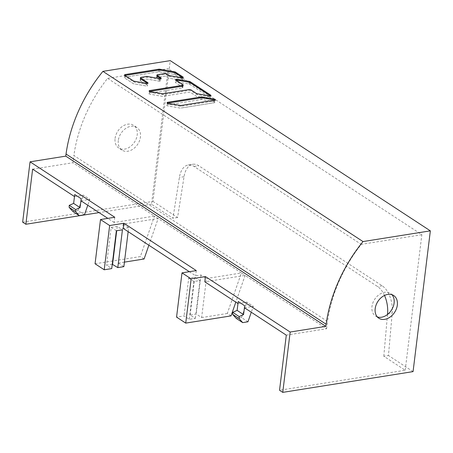 <?xml version="1.0" encoding="UTF-8"?>
<svg xmlns="http://www.w3.org/2000/svg" width="453" height="453" viewBox="0 0 453 453"><rect width="100%" height="100%" fill="white"/><g stroke="black" fill="none" stroke-linecap="round" stroke-linejoin="round"><path stroke-width="0.34" stroke-dasharray="2.27 1.7" d="M167.604 103.131L167.384 104.903L167.604 103.131A1.438 0.544 7 0 0 166.987 103.488A1.438 0.544 7 0 0 168.165 104.173L180.107 106.251A1.438 0.544 7 0 0 181.177 106.279L214.648 100.945A1.438 0.544 7 0 0 215.266 100.589A1.438 0.544 7 0 0 214.762 100.096L214.433 102.723L180.962 108.052L214.433 102.723A1.438 0.544 7 0 0 215.045 102.361A1.438 0.544 7 0 0 213.873 101.676L201.925 99.598A1.438 0.544 7 0 0 200.855 99.575L167.384 104.903A1.438 0.544 7 0 0 166.772 105.266A1.438 0.544 7 0 0 167.944 105.951L179.892 108.029A1.438 0.544 7 0 0 180.962 108.052A1.438 0.544 -173 0 1 179.892 108.029L167.944 105.951A1.438 0.544 -173 0 1 166.772 105.266A1.438 0.544 -173 0 1 167.384 104.903L200.855 99.575A1.438 0.544 -173 0 1 201.925 99.598L213.873 101.676A1.438 0.544 -173 0 1 215.045 102.361A1.438 0.544 -173 0 1 214.433 102.723L214.648 100.945M149.66 91.393L149.445 93.165L182.225 87.944A1.438 0.544 7 0 0 182.842 87.588A1.438 0.544 7 0 0 182.587 87.225L175.583 82.644A1.438 0.544 -173 0 1 175.334 82.276A1.438 0.544 -173 0 1 177.015 81.942L188.958 84.026A1.438 0.544 -173 0 1 189.881 84.349L210.407 97.78A1.438 0.544 -173 0 1 210.662 98.142A1.438 0.544 -173 0 1 208.98 98.477L197.032 96.398A1.438 0.544 -173 0 1 196.115 96.076L190.741 92.559A1.438 0.544 7 0 0 188.754 92.214L163.018 96.313A1.438 0.544 -173 0 1 161.948 96.285L150.005 94.207A1.438 0.544 -173 0 1 148.833 93.522A1.438 0.544 -173 0 1 149.445 93.165A1.438 0.544 7 0 0 148.833 93.522A1.438 0.544 7 0 0 150.005 94.207L161.948 96.285A1.438 0.544 7 0 0 163.018 96.313L188.754 92.214A1.438 0.544 -173 0 1 190.741 92.559L196.115 96.076A1.438 0.544 7 0 0 197.032 96.398L208.98 98.477A1.438 0.544 7 0 0 210.662 98.142A1.438 0.544 7 0 0 210.407 97.78L189.881 84.349A1.438 0.544 7 0 0 188.958 84.026L177.015 81.942A1.438 0.544 7 0 0 175.334 82.276A1.438 0.544 7 0 0 175.583 82.644L182.587 87.225A1.438 0.544 -173 0 1 182.842 87.588A1.438 0.544 -173 0 1 182.225 87.944L149.445 93.165L149.66 91.393A1.438 0.544 7 0 0 149.048 91.749A1.438 0.544 7 0 0 150.22 92.435L162.168 94.513A1.438 0.544 7 0 0 163.239 94.535L188.969 90.441A1.438 0.544 7 0 1 190.962 90.787L196.33 94.303A1.438 0.544 7 0 0 197.253 94.626L209.195 96.704A1.438 0.544 7 0 0 210.883 96.37A1.438 0.544 7 0 0 210.628 96.008L210.419 95.866M176.115 80.153A1.438 0.544 7 0 0 175.549 80.504A1.438 0.544 7 0 0 175.804 80.866L182.802 85.447M156.84 75.911L156.619 77.684A1.438 0.544 7 0 0 156.874 78.046L160.617 80.492A1.438 0.544 -173 0 1 160.866 80.855A1.438 0.544 -173 0 1 159.184 81.189L147.242 79.111A1.438 0.544 7 0 0 146.172 79.088L140.781 79.949A1.438 0.544 7 0 0 140.164 80.306A1.438 0.544 7 0 0 140.419 80.668L147.423 85.249A1.438 0.544 -173 0 1 147.678 85.611A1.438 0.544 -173 0 1 145.991 85.945L134.048 83.867A1.438 0.544 -173 0 1 133.125 83.545L124.496 77.893A1.438 0.544 -173 0 1 124.241 77.531A1.438 0.544 -173 0 1 124.852 77.174L158.448 71.823A1.438 0.544 -173 0 1 159.518 71.846L174.28 74.417A1.438 0.544 -173 0 1 175.203 74.739L182.684 79.637A1.438 0.544 -173 0 1 182.933 80A1.438 0.544 -173 0 1 181.251 80.334L169.309 78.25A1.438 0.544 -173 0 1 168.386 77.927L166.279 76.551A1.438 0.544 7 0 0 164.286 76.206L157.236 77.327A1.438 0.544 7 0 0 156.619 77.684A1.438 0.544 -173 0 1 157.236 77.327L164.286 76.206A1.438 0.544 -173 0 1 166.279 76.551L168.386 77.927A1.438 0.544 7 0 0 169.309 78.25L181.251 80.334A1.438 0.544 7 0 0 182.933 80A1.438 0.544 7 0 0 182.684 79.637L175.203 74.739A1.438 0.544 7 0 0 174.28 74.417L159.518 71.846A1.438 0.544 7 0 0 158.448 71.823L124.852 77.174A1.438 0.544 7 0 0 124.241 77.531A1.438 0.544 7 0 0 124.496 77.893L133.125 83.545A1.438 0.544 7 0 0 134.048 83.867L145.991 85.945A1.438 0.544 7 0 0 147.678 85.611A1.438 0.544 7 0 0 147.423 85.249L140.419 80.668A1.438 0.544 -173 0 1 140.164 80.306A1.438 0.544 -173 0 1 140.781 79.949L146.172 79.088A1.438 0.544 -173 0 1 147.242 79.111L159.184 81.189A1.438 0.544 7 0 0 160.866 80.855A1.438 0.544 7 0 0 160.617 80.492L156.874 78.046A1.438 0.544 -173 0 1 156.619 77.684L156.84 75.911A1.438 0.544 7 0 1 157.451 75.555L164.501 74.428A1.438 0.544 7 0 1 166.494 74.773L168.601 76.155A1.438 0.544 7 0 0 169.524 76.478L181.472 78.556A1.438 0.544 7 0 0 183.154 78.222A1.438 0.544 7 0 0 182.899 77.859L182.689 77.723M159.507 78.567L159.184 81.189L159.405 79.417L147.457 77.338A1.438 0.544 7 0 0 146.387 77.316L140.996 78.171A1.438 0.544 7 0 0 140.385 78.533L140.164 80.306L140.385 78.533M125.022 75.408A1.438 0.544 7 0 0 124.456 75.759A1.438 0.544 7 0 0 124.711 76.121L133.346 81.772A1.438 0.544 7 0 0 134.264 82.095L146.211 84.173A1.438 0.544 7 0 0 147.893 83.839A1.438 0.544 7 0 0 147.638 83.477L147.429 83.341M159.405 79.417A1.438 0.544 7 0 0 161.087 79.082A1.438 0.544 7 0 0 160.832 78.72L160.622 78.584M231.036 315.894L227.315 313.465L241.387 272.972L245.101 275.407L235.82 302.123M286.302 335.158L326.602 328.742L245.101 275.407L204.801 281.823M22.65 222.151L152.961 201.398L170.243 60.634M115.085 138.425A13.556 9.977 -56.8 0 1 122.287 126.495A13.556 9.977 -56.8 0 1 133.573 125.317A13.556 9.977 -56.8 0 1 137.219 134.903A13.556 9.977 -56.8 0 1 130.017 146.829A13.556 9.977 -56.8 0 1 118.726 148.006A13.556 9.977 -56.8 0 1 115.085 138.425M152.961 201.398L177.576 217.508L184.037 176.715A21.869 12.305 81 0 1 192.836 164.269A21.869 12.305 81 0 1 198.748 165.753L382.196 285.803A21.869 12.305 81 0 1 392.224 312.955L388.453 355.509L383.81 356.245L405.203 370.248L279.535 390.26M413.068 371.613L388.453 355.509M383.81 356.245L387.513 314.478M384.506 295.458A21.869 12.305 -99 0 0 377.553 286.539L194.105 166.489A21.869 12.305 -99 0 0 188.199 165.005A21.869 12.305 -99 0 0 179.394 177.451L172.933 218.244L151.54 204.246L168.182 68.709L107.593 78.358A125.515 92.384 -56.8 0 0 85.86 114.252A125.515 92.384 -56.8 0 0 73.884 155.487L327.547 321.488A125.515 92.384 123.2 0 1 339.524 280.254A125.515 92.384 123.2 0 1 361.256 244.36L107.593 78.358M405.203 370.248L421.845 234.711L168.182 68.709M151.54 204.246L99.031 212.61M32.633 169.162L72.939 162.74L73.884 155.487M118.307 140.532A13.556 9.977 123.2 0 0 121.948 150.113A13.556 9.977 123.2 0 0 133.239 148.935A13.556 9.977 123.2 0 0 140.441 137.01A13.556 9.977 123.2 0 0 136.795 127.429A13.556 9.977 123.2 0 0 125.504 128.607A13.556 9.977 123.2 0 0 118.307 140.532M95.062 263.776L140.368 256.562L154.439 216.075L241.387 272.972L206.438 278.538L201.647 317.553L196.2 313.986L190.13 314.954L195.334 318.357L189.263 319.32L184.06 315.917L176.562 317.111M114.779 217.264L114.133 222.491L154.439 216.075L72.939 162.74M326.602 328.742L327.547 321.488M421.845 234.711L361.256 244.36M377.36 316.953A13.556 9.977 -56.8 0 1 375.611 316.115A13.556 9.977 -56.8 0 1 371.97 306.534A13.556 9.977 -56.8 0 1 379.172 294.603A13.556 9.977 -56.8 0 1 390.458 293.425A13.556 9.977 -56.8 0 1 391.93 294.693M237.989 303.55L246.891 302.128L253.329 306.347L251.279 312.242M244.433 307.763L253.329 306.347M247.961 321.789L241.523 317.576L236.256 318.414M241.523 317.576L246.891 302.128M114.133 222.491L107.831 218.369M74.496 196.557L83.397 195.141L89.836 199.354L87.786 205.254M80.94 200.77L89.836 199.354M128.159 231.67L128.658 227.638L123.301 228.493M148.873 245.22L158.154 218.505L123.205 224.071L118.414 263.085L123.867 266.647M128.658 227.638L123.205 224.071M189.337 271.704L195.634 275.826L200.99 274.971L206.438 278.538M227.315 313.465L201.647 317.553M200.99 274.971L196.2 313.986M196.279 270.6L195.634 275.826M188.703 278.114L193.907 281.517L199.977 280.549L194.773 277.145L188.703 278.114L184.06 315.917M194.773 277.145L190.13 314.954M199.977 280.549L195.334 318.357M193.907 281.517L189.263 319.32M124.422 262.128L118.414 263.085M144.082 258.997L140.368 256.562M112.259 264.263L106.523 265.181L111.727 268.584M116.37 230.775L111.166 227.372L106.523 265.181M111.166 227.372L117.236 226.404L122.44 229.813M117.236 226.404L116.704 230.724M84.468 214.796L78.029 210.583L83.397 195.141M78.029 210.583L72.763 211.421M177.576 217.508L172.933 218.244M181.177 106.279L181.285 105.43M214.088 99.903L213.873 101.676L214.088 99.903M201.925 99.598L202.146 97.825L201.925 99.598M201.075 97.803L200.855 99.575L201.075 97.803M168.165 104.173L168.267 103.324M180.215 105.402L180.107 106.251M150.22 92.435L150.328 91.585M162.27 93.663L162.168 94.513M163.239 94.535L163.34 93.686M189.077 89.592L188.969 90.441M190.962 90.787L191.064 89.937M196.438 93.448L196.33 94.303M197.253 94.626L197.355 93.771M209.303 95.855L209.195 96.704M189.881 84.349L190.101 82.571L189.881 84.349M189.178 82.248L188.958 84.026L189.178 82.248M177.015 81.942L177.231 80.17L177.015 81.942M175.804 80.866L175.906 80.017M182.91 84.598L182.723 86.104M182.446 86.172L182.225 87.944L182.446 86.172M175.203 74.739L175.419 72.967L175.203 74.739M140.996 78.171L141.104 77.321M140.419 80.668L140.64 78.896L140.419 80.668M146.489 76.466L146.387 77.316M147.457 77.338L147.559 76.489M156.874 78.046L157.095 76.274L156.874 78.046M157.451 75.555L157.559 74.7M164.609 73.579L164.501 74.428M166.494 74.773L166.602 73.924M168.709 75.306L168.601 76.155M169.524 76.478L169.632 75.628M181.574 77.706L181.472 78.556M174.501 72.644L174.28 74.417L174.501 72.644M159.518 71.846L159.739 70.073L159.518 71.846M158.669 70.051L158.448 71.823L158.669 70.051M124.852 77.174L125.073 75.402L124.852 77.174M124.711 76.121L124.813 75.272M133.448 80.923L133.346 81.772M134.264 82.095L134.371 81.246M146.313 83.324L146.211 84.173M387.581 313.691L392.224 312.955M382.196 285.803L377.553 286.539M194.105 166.489L198.748 165.753M184.037 176.715L179.394 177.451M215.368 99.739L215.266 100.589M167.095 102.638L166.987 103.488M149.15 90.9L149.048 91.749M210.985 95.521L210.883 96.37M175.656 79.654L175.549 80.504M182.842 87.588L183.057 85.81L182.842 87.588M161.189 78.233L161.087 79.082M183.255 77.372L183.154 78.222M124.564 74.909L124.456 75.759M147.995 82.99L147.893 83.839M188.199 165.005L192.836 164.269M393.68 295.532L390.458 293.425M378.833 318.221L375.611 316.115M121.948 150.113L118.726 148.006M136.795 127.429L133.573 125.317"/><path stroke-width="0.68" d="M201.177 96.953L167.706 102.282L167.604 103.131A1.438 0.544 7 0 0 167.599 103.131L201.075 97.803L201.177 96.953A1.438 0.544 7 0 1 202.248 96.976L202.146 97.825A1.438 0.544 7 0 0 201.075 97.803M167.706 102.282A1.438 0.544 7 0 0 167.095 102.638A1.438 0.544 7 0 0 168.267 103.324L180.215 105.402A1.438 0.544 7 0 0 181.285 105.43L214.756 100.096A1.438 0.544 7 0 0 214.088 99.903L202.146 97.825M210.419 95.866L190.101 82.571A1.438 0.544 7 0 0 189.178 82.248L189.28 81.398A1.438 0.544 7 0 1 190.203 81.721L210.73 95.153A1.438 0.544 7 0 1 210.985 95.521A1.438 0.544 7 0 1 209.303 95.855L197.355 93.771A1.438 0.544 7 0 1 196.438 93.448L191.064 89.937A1.438 0.544 -173 0 0 189.077 89.592L163.34 93.686A1.438 0.544 7 0 1 162.27 93.663L150.328 91.585A1.438 0.544 7 0 1 149.15 90.9A1.438 0.544 7 0 1 149.767 90.538L149.66 91.393A1.438 0.544 7 0 0 149.654 91.393L182.446 86.172A1.438 0.544 7 0 0 183.057 85.81A1.438 0.544 7 0 0 182.802 85.447L182.723 86.104M189.178 82.248L177.231 80.17A1.438 0.544 7 0 0 176.115 80.153M182.689 77.723L175.419 72.967A1.438 0.544 7 0 0 174.501 72.644L159.739 70.073A1.438 0.544 7 0 0 158.669 70.051L125.073 75.402A1.438 0.544 7 0 0 125.022 75.408M140.487 77.678A1.438 0.544 -173 0 1 141.104 77.321L146.489 76.466A1.438 0.544 -173 0 1 147.559 76.489L159.507 78.567A1.438 0.544 7 0 0 161.189 78.233A1.438 0.544 7 0 0 160.934 77.871L157.197 75.424A1.438 0.544 -173 0 1 156.942 75.062A1.438 0.544 -173 0 1 157.559 74.7L164.609 73.579A1.438 0.544 -173 0 1 166.602 73.924L168.709 75.306A1.438 0.544 7 0 0 169.632 75.628L181.574 77.706A1.438 0.544 7 0 0 183.255 77.372A1.438 0.544 7 0 0 183.006 77.01L175.526 72.118A1.438 0.544 7 0 0 174.603 71.795L159.841 69.224A1.438 0.544 7 0 0 158.771 69.201L125.175 74.552A1.438 0.544 7 0 0 124.564 74.909A1.438 0.544 7 0 0 124.813 75.272L133.448 80.923A1.438 0.544 7 0 0 134.371 81.246L146.313 83.324A1.438 0.544 7 0 0 147.995 82.99A1.438 0.544 7 0 0 147.746 82.627L140.741 78.041A1.438 0.544 -173 0 1 140.487 77.678L140.385 78.533A1.438 0.544 7 0 0 140.64 78.896L147.429 83.341M156.942 75.062L156.84 75.911A1.438 0.544 7 0 0 157.095 76.274L160.622 78.584M235.82 302.123L231.036 315.894L185.73 323.108L191.16 278.872L205.441 276.596L204.801 281.823L237.989 303.55L238.244 301.534L244.682 305.752L244.433 307.763L286.302 335.158L279.535 390.26L282.757 392.366L413.068 371.613L430.35 230.849L170.243 60.634L102.91 71.359A131.2 96.568 123.2 0 0 66.036 154.031L65.764 156.138L325.866 326.353L326.137 324.246A131.2 96.568 -56.8 0 1 363.012 241.574L430.35 230.849M99.031 212.61L25.872 224.258L22.65 222.151L30.057 161.823L65.764 156.138M30.057 161.823L114.779 217.264L100.498 219.541L109.66 225.537L123.941 223.261L196.279 270.6L181.998 272.87L191.16 278.872M282.757 392.366L290.163 332.038L205.441 276.596M290.163 332.038L325.866 326.353M102.91 71.359L363.012 241.574M214.756 100.096A1.438 0.544 7 0 0 215.368 99.739A1.438 0.544 7 0 0 214.195 99.054L202.248 96.976M189.28 81.398L177.338 79.32A1.438 0.544 7 0 0 175.656 79.654A1.438 0.544 7 0 0 175.906 80.017L182.91 84.598A1.438 0.544 -173 0 1 183.165 84.96A1.438 0.544 -173 0 1 182.548 85.323L149.767 90.538M375.192 308.64A13.556 9.977 123.2 0 0 378.833 318.221A13.556 9.977 123.2 0 0 390.124 317.043A13.556 9.977 123.2 0 0 397.326 305.112A13.556 9.977 123.2 0 0 393.68 295.532A13.556 9.977 123.2 0 0 382.389 296.709A13.556 9.977 123.2 0 0 375.192 308.64M387.513 314.478L387.581 313.691A21.869 12.305 -99 0 0 384.506 295.458M25.872 224.258L32.633 169.162L74.496 196.557L74.745 194.547L81.189 198.759L80.94 200.77L107.831 218.369M391.93 294.693A13.556 9.977 -56.8 0 1 394.104 303.006A13.556 9.977 -56.8 0 1 377.36 316.953M251.279 312.242L247.961 321.789L242.695 322.627L239.065 318.55L239.156 316.562L243.561 314.603L237.123 310.39L237.989 303.55M243.561 314.603L244.433 307.763M239.156 316.562L232.712 312.349L232.621 314.337L236.256 318.414L242.695 322.627M237.123 310.39L232.712 312.349M239.065 318.55L232.621 314.337M128.159 231.67L123.867 266.647L117.797 267.615L122.44 229.813L116.37 230.775L111.727 268.584L104.23 269.778L95.062 263.776L100.498 219.541M104.23 269.778L109.66 225.537M123.941 223.261L123.301 228.493L189.337 271.704M185.73 323.108L176.562 317.111L181.998 272.87M148.873 245.22L144.082 258.997L124.422 262.128M117.797 267.615L112.259 264.263M116.704 230.724L112.593 264.212M74.496 196.557L73.624 203.397L80.068 207.61L80.94 200.77M87.786 205.254L84.468 214.796L79.201 215.639L75.572 211.557L75.662 209.575L80.068 207.61M73.624 203.397L69.218 205.356L69.128 207.344L72.763 211.421L79.201 215.639M69.218 205.356L75.662 209.575M69.128 207.344L75.572 211.557M326.137 324.246L66.03 154.031M214.088 99.903L214.195 99.054M182.446 86.172L182.548 85.323M177.338 79.32L177.231 80.17M190.203 81.721L190.101 82.571M210.651 95.809L210.73 95.153M140.741 78.041L140.64 78.896M147.661 83.278L147.746 82.627M125.175 74.552L125.073 75.402M158.669 70.051L158.771 69.201M159.841 69.224L159.739 70.073M174.501 72.644L174.603 71.795M175.526 72.118L175.419 72.967M182.921 77.661L183.006 77.01M157.197 75.424L157.095 76.274M160.855 78.522L160.934 77.871M183.057 85.81L183.165 84.96"/></g></svg>
